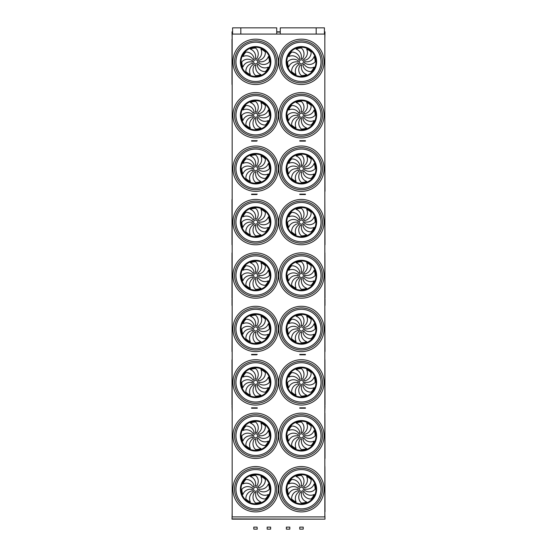 <?xml version="1.0" encoding="UTF-8"?>
<svg xmlns="http://www.w3.org/2000/svg" width="557" height="557" viewBox="0 0 557 557"><rect width="100%" height="100%" fill="white"/><g stroke="black" fill="none" stroke-linecap="round" stroke-linejoin="round"><path stroke-width="0.84" d="M324.835 516.917L232.165 516.917L232.165 34.068L324.835 34.068L324.835 516.917M300.334 408.232L305.431 408.232L305.431 407.828L299.757 407.828L299.757 408.232L300.334 407.828M251.576 408.232L251.576 407.828L257.25 407.828L257.25 408.232L251.576 408.232M253.324 354.809L251.576 354.809L251.576 354.405L256.673 354.405L256.673 354.809L253.324 354.809L253.324 354.405M300.334 354.809L305.431 354.809L305.431 354.405L299.757 354.405L299.757 354.809L300.334 354.405M300.334 141.116L305.431 141.116L305.431 140.712L299.757 140.712L299.757 141.116L300.334 140.712M300.334 194.539L305.431 194.539L305.431 194.135L299.757 194.135L299.757 194.539L300.334 194.135M253.324 194.539L251.576 194.539L251.576 194.135L256.673 194.135L256.673 194.539L253.324 194.539L253.324 194.135M253.324 141.116L251.576 141.116L251.576 140.712L256.673 140.712L256.673 141.116L253.324 141.116L253.324 140.712M324.432 31.826L324.996 31.826L324.835 38.349M232.575 31.826L232.011 31.826L232.165 38.349M324.835 138.672L324.835 145.196M324.835 245.519L324.835 252.043M324.996 298.942L324.996 305.466M324.996 405.788L324.835 412.312M232.165 512.635L232.011 519.159L324.996 519.159L232.011 518.915M324.835 512.635L324.996 518.915M231.997 84.434L231.997 39.241L231.997 84.434M232.165 39.087L232.165 84.372M324.835 84.594L324.835 39.081M255.621 63.881A2.04 2.04 0 0 0 257.39 60.824A2.04 2.04 0 0 0 253.86 60.824A2.04 2.04 0 0 0 255.621 63.881M254.131 58.945A7.868 7.868 0 0 0 245.881 52.1A13.779 13.779 0 0 0 242.894 56.57A7.868 7.868 0 0 1 253.136 59.731A3.265 3.265 0 0 1 254.131 58.945M255.35 58.589A3.265 3.265 0 0 1 256.617 58.736A7.868 7.868 0 0 0 255.621 48.062A13.779 13.779 0 0 0 250.351 49.113A7.868 7.868 0 0 1 255.35 58.589M257.731 59.348A3.265 3.265 0 0 1 258.525 60.344A7.868 7.868 0 0 0 265.369 52.1A13.779 13.779 0 0 0 260.899 49.113A7.868 7.868 0 0 1 257.731 59.348M258.873 61.569A3.265 3.265 0 0 1 258.733 62.837A7.868 7.868 0 0 0 269.407 61.841A13.779 13.779 0 0 0 268.356 56.57A7.868 7.868 0 0 1 258.873 61.569M258.114 63.951A3.265 3.265 0 0 1 257.118 64.737A7.868 7.868 0 0 0 265.369 71.581A13.779 13.779 0 0 0 268.356 67.112A7.868 7.868 0 0 1 258.114 63.951M255.893 65.092A3.265 3.265 0 0 1 254.633 64.946A7.868 7.868 0 0 0 255.621 75.62A13.779 13.779 0 0 0 260.899 74.568A7.868 7.868 0 0 1 255.893 65.092M253.519 64.334A3.265 3.265 0 0 1 252.725 63.338A7.868 7.868 0 0 0 245.881 71.581A13.779 13.779 0 0 0 250.351 74.568A7.868 7.868 0 0 1 253.519 64.334M252.377 62.112A3.265 3.265 0 0 1 252.516 60.845A7.868 7.868 0 0 0 241.842 61.841A13.779 13.779 0 0 0 242.894 67.112A7.868 7.868 0 0 1 252.377 62.112M301.379 63.881A2.04 2.04 0 0 0 303.147 60.824A2.04 2.04 0 0 0 299.617 60.824A2.04 2.04 0 0 0 301.379 63.881M299.889 58.945A7.868 7.868 0 0 0 291.638 52.1A13.779 13.779 0 0 0 288.651 56.57A7.868 7.868 0 0 1 298.893 59.731A3.265 3.265 0 0 1 299.889 58.945M301.107 58.589A3.265 3.265 0 0 1 302.374 58.736A7.868 7.868 0 0 0 301.379 48.062A13.779 13.779 0 0 0 296.108 49.113A7.868 7.868 0 0 1 301.107 58.589M303.488 59.348A3.265 3.265 0 0 1 304.282 60.344A7.868 7.868 0 0 0 311.126 52.1A13.779 13.779 0 0 0 306.656 49.113A7.868 7.868 0 0 1 303.488 59.348M304.63 61.569A3.265 3.265 0 0 1 304.491 62.837A7.868 7.868 0 0 0 315.158 61.841A13.779 13.779 0 0 0 314.113 56.57A7.868 7.868 0 0 1 304.63 61.569M303.871 63.951A3.265 3.265 0 0 1 302.876 64.737A7.868 7.868 0 0 0 311.126 71.581A13.779 13.779 0 0 0 314.113 67.112A7.868 7.868 0 0 1 303.871 63.951M301.65 65.092A3.265 3.265 0 0 1 300.39 64.946A7.868 7.868 0 0 0 301.379 75.62A13.779 13.779 0 0 0 306.656 74.568A7.868 7.868 0 0 1 301.65 65.092M299.276 64.334A3.265 3.265 0 0 1 298.482 63.338A7.868 7.868 0 0 0 291.638 71.581A13.779 13.779 0 0 0 296.108 74.568A7.868 7.868 0 0 1 299.276 64.334M298.127 62.112A3.265 3.265 0 0 1 298.274 60.845A7.868 7.868 0 0 0 287.6 61.841A13.779 13.779 0 0 0 288.651 67.112A7.868 7.868 0 0 1 298.127 62.112M301.379 82.882A21.041 21.041 0 0 0 319.607 51.321A21.041 21.041 0 0 0 283.158 51.321A21.041 21.041 0 0 0 301.379 82.882A21.041 21.041 0 0 1 283.158 51.321A21.041 21.041 0 0 1 319.607 51.321A21.041 21.041 0 0 1 301.379 82.882M255.621 82.882A21.041 21.041 0 0 0 273.849 51.321A21.041 21.041 0 0 0 237.4 51.321A21.041 21.041 0 0 0 255.621 82.882A21.041 21.041 0 0 1 237.4 51.321A21.041 21.041 0 0 1 273.849 51.321A21.041 21.041 0 0 1 255.621 82.882M232.165 138.025L232.165 92.511M324.835 138.018L324.835 92.504M255.621 117.304A2.04 2.04 0 0 0 257.39 114.248A2.04 2.04 0 0 0 253.86 114.248A2.04 2.04 0 0 0 255.621 117.304M254.131 112.361A7.868 7.868 0 0 0 245.881 105.524A13.779 13.779 0 0 0 242.894 109.994A7.868 7.868 0 0 1 253.136 113.155A3.265 3.265 0 0 1 254.131 112.361M255.35 112.013A3.265 3.265 0 0 1 256.617 112.159A7.868 7.868 0 0 0 255.621 101.485A13.779 13.779 0 0 0 250.351 102.537A7.868 7.868 0 0 1 255.35 112.013M257.731 112.772A3.265 3.265 0 0 1 258.525 113.767A7.868 7.868 0 0 0 265.369 105.524A13.779 13.779 0 0 0 260.899 102.537A7.868 7.868 0 0 1 257.731 112.772M258.873 114.993A3.265 3.265 0 0 1 258.733 116.26A7.868 7.868 0 0 0 269.407 115.264A13.779 13.779 0 0 0 268.356 109.994A7.868 7.868 0 0 1 258.873 114.993M258.114 117.374A3.265 3.265 0 0 1 257.118 118.161A7.868 7.868 0 0 0 265.369 125.005A13.779 13.779 0 0 0 268.356 120.535A7.868 7.868 0 0 1 258.114 117.374M255.893 118.516A3.265 3.265 0 0 1 254.633 118.369A7.868 7.868 0 0 0 255.621 129.043A13.779 13.779 0 0 0 260.899 127.992A7.868 7.868 0 0 1 255.893 118.516M253.519 117.757A3.265 3.265 0 0 1 252.725 116.761A7.868 7.868 0 0 0 245.881 125.005A13.779 13.779 0 0 0 250.351 127.992A7.868 7.868 0 0 1 253.519 117.757M252.377 115.536A3.265 3.265 0 0 1 252.516 114.269A7.868 7.868 0 0 0 241.842 115.264A13.779 13.779 0 0 0 242.894 120.535A7.868 7.868 0 0 1 252.377 115.536M301.379 117.304A2.04 2.04 0 0 0 303.147 114.248A2.04 2.04 0 0 0 299.617 114.248A2.04 2.04 0 0 0 301.379 117.304M299.889 112.361A7.868 7.868 0 0 0 291.638 105.524A13.779 13.779 0 0 0 288.651 109.994A7.868 7.868 0 0 1 298.893 113.155A3.265 3.265 0 0 1 299.889 112.361M301.107 112.013A3.265 3.265 0 0 1 302.374 112.159A7.868 7.868 0 0 0 301.379 101.485A13.779 13.779 0 0 0 296.108 102.537A7.868 7.868 0 0 1 301.107 112.013M303.488 112.772A3.265 3.265 0 0 1 304.282 113.767A7.868 7.868 0 0 0 311.126 105.524A13.779 13.779 0 0 0 306.656 102.537A7.868 7.868 0 0 1 303.488 112.772M304.63 114.993A3.265 3.265 0 0 1 304.491 116.26A7.868 7.868 0 0 0 315.158 115.264A13.779 13.779 0 0 0 314.113 109.994A7.868 7.868 0 0 1 304.63 114.993M303.871 117.374A3.265 3.265 0 0 1 302.876 118.161A7.868 7.868 0 0 0 311.126 125.005A13.779 13.779 0 0 0 314.113 120.535A7.868 7.868 0 0 1 303.871 117.374M301.65 118.516A3.265 3.265 0 0 1 300.39 118.369A7.868 7.868 0 0 0 301.379 129.043A13.779 13.779 0 0 0 306.656 127.992A7.868 7.868 0 0 1 301.65 118.516M299.276 117.757A3.265 3.265 0 0 1 298.482 116.761A7.868 7.868 0 0 0 291.638 125.005A13.779 13.779 0 0 0 296.108 127.992A7.868 7.868 0 0 1 299.276 117.757M298.127 115.536A3.265 3.265 0 0 1 298.274 114.269A7.868 7.868 0 0 0 287.6 115.264A13.779 13.779 0 0 0 288.651 120.535A7.868 7.868 0 0 1 298.127 115.536M301.379 136.305A21.041 21.041 0 0 0 319.607 104.744A21.041 21.041 0 0 0 283.158 104.744A21.041 21.041 0 0 0 301.379 136.305A21.041 21.041 0 0 1 283.158 104.744A21.041 21.041 0 0 1 319.607 104.744A21.041 21.041 0 0 1 301.379 136.305M255.621 136.305A21.041 21.041 0 0 0 273.849 104.744A21.041 21.041 0 0 0 237.4 104.744A21.041 21.041 0 0 0 255.621 136.305A21.041 21.041 0 0 1 237.4 104.744A21.041 21.041 0 0 1 273.849 104.744A21.041 21.041 0 0 1 255.621 136.305M232.165 191.218L232.165 145.934M325.003 191.288L324.835 145.927M255.621 170.727A2.04 2.04 0 0 0 257.39 167.664A2.04 2.04 0 0 0 253.86 167.664A2.04 2.04 0 0 0 255.621 170.727M254.131 165.784A7.868 7.868 0 0 0 245.881 158.947A13.779 13.779 0 0 0 242.894 163.417A7.868 7.868 0 0 1 253.136 166.578A3.265 3.265 0 0 1 254.131 165.784M255.35 165.436A3.265 3.265 0 0 1 256.617 165.582A7.868 7.868 0 0 0 255.621 154.909A13.779 13.779 0 0 0 250.351 155.96A7.868 7.868 0 0 1 255.35 165.436M257.731 166.195A3.265 3.265 0 0 1 258.525 167.191A7.868 7.868 0 0 0 265.369 158.947A13.779 13.779 0 0 0 260.899 155.96A7.868 7.868 0 0 1 257.731 166.195M258.873 168.416A3.265 3.265 0 0 1 258.733 169.683A7.868 7.868 0 0 0 269.407 168.687A13.779 13.779 0 0 0 268.356 163.417A7.868 7.868 0 0 1 258.873 168.416M258.114 170.797A3.265 3.265 0 0 1 257.118 171.584A7.868 7.868 0 0 0 265.369 178.428A13.779 13.779 0 0 0 268.356 173.958A7.868 7.868 0 0 1 258.114 170.797M255.893 171.939A3.265 3.265 0 0 1 254.633 171.793A7.868 7.868 0 0 0 255.621 182.466A13.779 13.779 0 0 0 260.899 181.415A7.868 7.868 0 0 1 255.893 171.939M253.519 171.18A3.265 3.265 0 0 1 252.725 170.184A7.868 7.868 0 0 0 245.881 178.428A13.779 13.779 0 0 0 250.351 181.415A7.868 7.868 0 0 1 253.519 171.18M252.377 168.959A3.265 3.265 0 0 1 252.516 167.692A7.868 7.868 0 0 0 241.842 168.687A13.779 13.779 0 0 0 242.894 173.958A7.868 7.868 0 0 1 252.377 168.959M301.379 170.727A2.04 2.04 0 0 0 303.147 167.664A2.04 2.04 0 0 0 299.617 167.664A2.04 2.04 0 0 0 301.379 170.727M299.889 165.784A7.868 7.868 0 0 0 291.638 158.947A13.779 13.779 0 0 0 288.651 163.417A7.868 7.868 0 0 1 298.893 166.578A3.265 3.265 0 0 1 299.889 165.784M301.107 165.436A3.265 3.265 0 0 1 302.374 165.582A7.868 7.868 0 0 0 301.379 154.909A13.779 13.779 0 0 0 296.108 155.96A7.868 7.868 0 0 1 301.107 165.436M303.488 166.195A3.265 3.265 0 0 1 304.282 167.191A7.868 7.868 0 0 0 311.126 158.947A13.779 13.779 0 0 0 306.656 155.96A7.868 7.868 0 0 1 303.488 166.195M304.63 168.416A3.265 3.265 0 0 1 304.491 169.683A7.868 7.868 0 0 0 315.158 168.687A13.779 13.779 0 0 0 314.113 163.417A7.868 7.868 0 0 1 304.63 168.416M303.871 170.797A3.265 3.265 0 0 1 302.876 171.584A7.868 7.868 0 0 0 311.126 178.428A13.779 13.779 0 0 0 314.113 173.958A7.868 7.868 0 0 1 303.871 170.797M301.65 171.939A3.265 3.265 0 0 1 300.39 171.793A7.868 7.868 0 0 0 301.379 182.466A13.779 13.779 0 0 0 306.656 181.415A7.868 7.868 0 0 1 301.65 171.939M299.276 171.18A3.265 3.265 0 0 1 298.482 170.184A7.868 7.868 0 0 0 291.638 178.428A13.779 13.779 0 0 0 296.108 181.415A7.868 7.868 0 0 1 299.276 171.18M298.127 168.959A3.265 3.265 0 0 1 298.274 167.692A7.868 7.868 0 0 0 287.6 168.687A13.779 13.779 0 0 0 288.651 173.958A7.868 7.868 0 0 1 298.127 168.959M301.379 189.728A21.041 21.041 0 0 0 319.607 158.167A21.041 21.041 0 0 0 283.158 158.167A21.041 21.041 0 0 0 301.379 189.728A21.041 21.041 0 0 1 283.158 158.167A21.041 21.041 0 0 1 319.607 158.167A21.041 21.041 0 0 1 301.379 189.728M255.621 189.728A21.041 21.041 0 0 0 273.849 158.167A21.041 21.041 0 0 0 237.4 158.167A21.041 21.041 0 0 0 255.621 189.728A21.041 21.041 0 0 1 237.4 158.167A21.041 21.041 0 0 1 273.849 158.167A21.041 21.041 0 0 1 255.621 189.728M231.997 244.704L231.997 199.51L232.165 244.641M325.003 244.711L324.835 199.357M255.621 224.151A2.04 2.04 0 0 0 257.39 221.087A2.04 2.04 0 0 0 253.86 221.087A2.04 2.04 0 0 0 255.621 224.151M254.131 219.207A7.868 7.868 0 0 0 245.881 212.363A13.779 13.779 0 0 0 242.894 216.84A7.868 7.868 0 0 1 253.136 220.001A3.265 3.265 0 0 1 254.131 219.207M255.35 218.859A3.265 3.265 0 0 1 256.617 219.005A7.868 7.868 0 0 0 255.621 208.332A13.779 13.779 0 0 0 250.351 209.376A7.868 7.868 0 0 1 255.35 218.859M257.731 219.618A3.265 3.265 0 0 1 258.525 220.614A7.868 7.868 0 0 0 265.369 212.363A13.779 13.779 0 0 0 260.899 209.376A7.868 7.868 0 0 1 257.731 219.618M258.873 221.839A3.265 3.265 0 0 1 258.733 223.106A7.868 7.868 0 0 0 269.407 222.111A13.779 13.779 0 0 0 268.356 216.84A7.868 7.868 0 0 1 258.873 221.839M258.114 224.22A3.265 3.265 0 0 1 257.118 225.007A7.868 7.868 0 0 0 265.369 231.851A13.779 13.779 0 0 0 268.356 227.381A7.868 7.868 0 0 1 258.114 224.22M255.893 225.362A3.265 3.265 0 0 1 254.633 225.216A7.868 7.868 0 0 0 255.621 235.89A13.779 13.779 0 0 0 260.899 234.838A7.868 7.868 0 0 1 255.893 225.362M253.519 224.603A3.265 3.265 0 0 1 252.725 223.608A7.868 7.868 0 0 0 245.881 231.851A13.779 13.779 0 0 0 250.351 234.838A7.868 7.868 0 0 1 253.519 224.603M252.377 222.382A3.265 3.265 0 0 1 252.516 221.115A7.868 7.868 0 0 0 241.842 222.111A13.779 13.779 0 0 0 242.894 227.381A7.868 7.868 0 0 1 252.377 222.382M301.379 224.151A2.04 2.04 0 0 0 303.147 221.087A2.04 2.04 0 0 0 299.617 221.087A2.04 2.04 0 0 0 301.379 224.151M299.889 219.207A7.868 7.868 0 0 0 291.638 212.363A13.779 13.779 0 0 0 288.651 216.84A7.868 7.868 0 0 1 298.893 220.001A3.265 3.265 0 0 1 299.889 219.207M301.107 218.859A3.265 3.265 0 0 1 302.374 219.005A7.868 7.868 0 0 0 301.379 208.332A13.779 13.779 0 0 0 296.108 209.376A7.868 7.868 0 0 1 301.107 218.859M303.488 219.618A3.265 3.265 0 0 1 304.282 220.614A7.868 7.868 0 0 0 311.126 212.363A13.779 13.779 0 0 0 306.656 209.376A7.868 7.868 0 0 1 303.488 219.618M304.63 221.839A3.265 3.265 0 0 1 304.491 223.106A7.868 7.868 0 0 0 315.158 222.111A13.779 13.779 0 0 0 314.113 216.84A7.868 7.868 0 0 1 304.63 221.839M303.871 224.22A3.265 3.265 0 0 1 302.876 225.007A7.868 7.868 0 0 0 311.126 231.851A13.779 13.779 0 0 0 314.113 227.381A7.868 7.868 0 0 1 303.871 224.22M301.65 225.362A3.265 3.265 0 0 1 300.39 225.216A7.868 7.868 0 0 0 301.379 235.89A13.779 13.779 0 0 0 306.656 234.838A7.868 7.868 0 0 1 301.65 225.362M299.276 224.603A3.265 3.265 0 0 1 298.482 223.608A7.868 7.868 0 0 0 291.638 231.851A13.779 13.779 0 0 0 296.108 234.838A7.868 7.868 0 0 1 299.276 224.603M298.127 222.382A3.265 3.265 0 0 1 298.274 221.115A7.868 7.868 0 0 0 287.6 222.111A13.779 13.779 0 0 0 288.651 227.381A7.868 7.868 0 0 1 298.127 222.382M301.379 243.151A21.041 21.041 0 0 1 283.158 211.59A21.041 21.041 0 0 1 319.607 211.59A21.041 21.041 0 0 1 301.379 243.151M255.621 243.151A21.041 21.041 0 0 1 237.4 211.59A21.041 21.041 0 0 1 273.849 211.59A21.041 21.041 0 0 1 255.621 243.151M231.997 298.127L231.997 252.934L232.165 298.065M324.919 252.857L325.003 298.134L324.835 253.003M255.621 277.574A2.04 2.04 0 0 0 257.39 274.51A2.04 2.04 0 0 0 253.86 274.51A2.04 2.04 0 0 0 255.621 277.574M254.131 272.631A7.868 7.868 0 0 0 245.881 265.786A13.779 13.779 0 0 0 242.894 270.256A7.868 7.868 0 0 1 253.136 273.424A3.265 3.265 0 0 1 254.131 272.631M255.35 272.282A3.265 3.265 0 0 1 256.617 272.429A7.868 7.868 0 0 0 255.621 261.755A13.779 13.779 0 0 0 250.351 262.8A7.868 7.868 0 0 1 255.35 272.282M257.731 273.041A3.265 3.265 0 0 1 258.525 274.037A7.868 7.868 0 0 0 265.369 265.786A13.779 13.779 0 0 0 260.899 262.8A7.868 7.868 0 0 1 257.731 273.041M258.873 275.262A3.265 3.265 0 0 1 258.733 276.53A7.868 7.868 0 0 0 269.407 275.534A13.779 13.779 0 0 0 268.356 270.256A7.868 7.868 0 0 1 258.873 275.262M258.114 277.637A3.265 3.265 0 0 1 257.118 278.43A7.868 7.868 0 0 0 265.369 285.275A13.779 13.779 0 0 0 268.356 280.805A7.868 7.868 0 0 1 258.114 277.637M255.893 278.785A3.265 3.265 0 0 1 254.633 278.639A7.868 7.868 0 0 0 255.621 289.313A13.779 13.779 0 0 0 260.899 288.261A7.868 7.868 0 0 1 255.893 278.785M253.519 278.027A3.265 3.265 0 0 1 252.725 277.031A7.868 7.868 0 0 0 245.881 285.275A13.779 13.779 0 0 0 250.351 288.261A7.868 7.868 0 0 1 253.519 278.027M252.377 275.806A3.265 3.265 0 0 1 252.516 274.538A7.868 7.868 0 0 0 241.842 275.534A13.779 13.779 0 0 0 242.894 280.805A7.868 7.868 0 0 1 252.377 275.806M301.379 277.574A2.04 2.04 0 0 0 303.147 274.51A2.04 2.04 0 0 0 299.617 274.51A2.04 2.04 0 0 0 301.379 277.574M299.889 272.631A7.868 7.868 0 0 0 291.638 265.786A13.779 13.779 0 0 0 288.651 270.256A7.868 7.868 0 0 1 298.893 273.424A3.265 3.265 0 0 1 299.889 272.631M301.107 272.282A3.265 3.265 0 0 1 302.374 272.429A7.868 7.868 0 0 0 301.379 261.755A13.779 13.779 0 0 0 296.108 262.8A7.868 7.868 0 0 1 301.107 272.282M303.488 273.041A3.265 3.265 0 0 1 304.282 274.037A7.868 7.868 0 0 0 311.126 265.786A13.779 13.779 0 0 0 306.656 262.8A7.868 7.868 0 0 1 303.488 273.041M304.63 275.262A3.265 3.265 0 0 1 304.491 276.53A7.868 7.868 0 0 0 315.158 275.534A13.779 13.779 0 0 0 314.113 270.256A7.868 7.868 0 0 1 304.63 275.262M303.871 277.637A3.265 3.265 0 0 1 302.876 278.43A7.868 7.868 0 0 0 311.126 285.275A13.779 13.779 0 0 0 314.113 280.805A7.868 7.868 0 0 1 303.871 277.637M301.65 278.785A3.265 3.265 0 0 1 300.39 278.639A7.868 7.868 0 0 0 301.379 289.313A13.779 13.779 0 0 0 306.656 288.261A7.868 7.868 0 0 1 301.65 278.785M299.276 278.027A3.265 3.265 0 0 1 298.482 277.031A7.868 7.868 0 0 0 291.638 285.275A13.779 13.779 0 0 0 296.108 288.261A7.868 7.868 0 0 1 299.276 278.027M298.127 275.806A3.265 3.265 0 0 1 298.274 274.538A7.868 7.868 0 0 0 287.6 275.534A13.779 13.779 0 0 0 288.651 280.805A7.868 7.868 0 0 1 298.127 275.806M301.379 296.575A21.041 21.041 0 0 1 283.158 265.014A21.041 21.041 0 0 1 319.607 265.014A21.041 21.041 0 0 1 301.379 296.575M255.621 296.575A21.041 21.041 0 0 1 237.4 265.014A21.041 21.041 0 0 1 273.849 265.014A21.041 21.041 0 0 1 255.621 296.575M231.997 351.551L232.165 306.427M325.003 351.558L324.835 306.197M255.621 330.997A2.04 2.04 0 0 0 257.39 327.934A2.04 2.04 0 0 0 253.86 327.934A2.04 2.04 0 0 0 255.621 330.997M254.131 326.054A7.868 7.868 0 0 0 245.881 319.21A13.779 13.779 0 0 0 242.894 323.68A7.868 7.868 0 0 1 253.136 326.848A3.265 3.265 0 0 1 254.131 326.054M255.35 325.706A3.265 3.265 0 0 1 256.617 325.845A7.868 7.868 0 0 0 255.621 315.178A13.779 13.779 0 0 0 250.351 316.223A7.868 7.868 0 0 1 255.35 325.706M257.731 326.465A3.265 3.265 0 0 1 258.525 327.46A7.868 7.868 0 0 0 265.369 319.21A13.779 13.779 0 0 0 260.899 316.223A7.868 7.868 0 0 1 257.731 326.465M258.873 328.686A3.265 3.265 0 0 1 258.733 329.946A7.868 7.868 0 0 0 269.407 328.957A13.779 13.779 0 0 0 268.356 323.68A7.868 7.868 0 0 1 258.873 328.686M258.114 331.06A3.265 3.265 0 0 1 257.118 331.854A7.868 7.868 0 0 0 265.369 338.698A13.779 13.779 0 0 0 268.356 334.228A7.868 7.868 0 0 1 258.114 331.06M255.893 332.209A3.265 3.265 0 0 1 254.633 332.063A7.868 7.868 0 0 0 255.621 342.736A13.779 13.779 0 0 0 260.899 341.685A7.868 7.868 0 0 1 255.893 332.209M253.519 331.45A3.265 3.265 0 0 1 252.725 330.454A7.868 7.868 0 0 0 245.881 338.698A13.779 13.779 0 0 0 250.351 341.685A7.868 7.868 0 0 1 253.519 331.45M252.377 329.229A3.265 3.265 0 0 1 252.516 327.962A7.868 7.868 0 0 0 241.842 328.957A13.779 13.779 0 0 0 242.894 334.228A7.868 7.868 0 0 1 252.377 329.229M301.379 330.997A2.04 2.04 0 0 0 303.147 327.934A2.04 2.04 0 0 0 299.617 327.934A2.04 2.04 0 0 0 301.379 330.997M299.889 326.054A7.868 7.868 0 0 0 291.638 319.21A13.779 13.779 0 0 0 288.651 323.68A7.868 7.868 0 0 1 298.893 326.848A3.265 3.265 0 0 1 299.889 326.054M301.107 325.706A3.265 3.265 0 0 1 302.374 325.845A7.868 7.868 0 0 0 301.379 315.178A13.779 13.779 0 0 0 296.108 316.223A7.868 7.868 0 0 1 301.107 325.706M303.488 326.465A3.265 3.265 0 0 1 304.282 327.46A7.868 7.868 0 0 0 311.126 319.21A13.779 13.779 0 0 0 306.656 316.223A7.868 7.868 0 0 1 303.488 326.465M304.63 328.686A3.265 3.265 0 0 1 304.491 329.946A7.868 7.868 0 0 0 315.158 328.957A13.779 13.779 0 0 0 314.113 323.68A7.868 7.868 0 0 1 304.63 328.686M303.871 331.06A3.265 3.265 0 0 1 302.876 331.854A7.868 7.868 0 0 0 311.126 338.698A13.779 13.779 0 0 0 314.113 334.228A7.868 7.868 0 0 1 303.871 331.06M301.65 332.209A3.265 3.265 0 0 1 300.39 332.063A7.868 7.868 0 0 0 301.379 342.736A13.779 13.779 0 0 0 306.656 341.685A7.868 7.868 0 0 1 301.65 332.209M299.276 331.45A3.265 3.265 0 0 1 298.482 330.454A7.868 7.868 0 0 0 291.638 338.698A13.779 13.779 0 0 0 296.108 341.685A7.868 7.868 0 0 1 299.276 331.45M298.127 329.229A3.265 3.265 0 0 1 298.274 327.962A7.868 7.868 0 0 0 287.6 328.957A13.779 13.779 0 0 0 288.651 334.228A7.868 7.868 0 0 1 298.127 329.229M301.379 349.998A21.041 21.041 0 0 1 283.158 318.437A21.041 21.041 0 0 1 319.607 318.437A21.041 21.041 0 0 1 301.379 349.998M255.621 349.998A21.041 21.041 0 0 1 237.4 318.437A21.041 21.041 0 0 1 273.849 318.437A21.041 21.041 0 0 1 255.621 349.998M231.997 404.974L231.997 359.78L232.165 404.911M324.919 359.704L325.003 404.981L324.835 359.85M255.621 384.421A2.04 2.04 0 0 0 257.39 381.357A2.04 2.04 0 0 0 253.86 381.357A2.04 2.04 0 0 0 255.621 384.421M254.131 379.477A7.868 7.868 0 0 0 245.881 372.633A13.779 13.779 0 0 0 242.894 377.103A7.868 7.868 0 0 1 253.136 380.271A3.265 3.265 0 0 1 254.131 379.477M255.35 379.129A3.265 3.265 0 0 1 256.617 379.268A7.868 7.868 0 0 0 255.621 368.602A13.779 13.779 0 0 0 250.351 369.646A7.868 7.868 0 0 1 255.35 379.129M257.731 379.888A3.265 3.265 0 0 1 258.525 380.884A7.868 7.868 0 0 0 265.369 372.633A13.779 13.779 0 0 0 260.899 369.646A7.868 7.868 0 0 1 257.731 379.888M258.873 382.109A3.265 3.265 0 0 1 258.733 383.369A7.868 7.868 0 0 0 269.407 382.381A13.779 13.779 0 0 0 268.356 377.103A7.868 7.868 0 0 1 258.873 382.109M258.114 384.483A3.265 3.265 0 0 1 257.118 385.277A7.868 7.868 0 0 0 265.369 392.121A13.779 13.779 0 0 0 268.356 387.651A7.868 7.868 0 0 1 258.114 384.483M255.893 385.632A3.265 3.265 0 0 1 254.633 385.486A7.868 7.868 0 0 0 255.621 396.159A13.779 13.779 0 0 0 260.899 395.108A7.868 7.868 0 0 1 255.893 385.632M253.519 384.873A3.265 3.265 0 0 1 252.725 383.877A7.868 7.868 0 0 0 245.881 392.121A13.779 13.779 0 0 0 250.351 395.108A7.868 7.868 0 0 1 253.519 384.873M252.377 382.652A3.265 3.265 0 0 1 252.516 381.385A7.868 7.868 0 0 0 241.842 382.381A13.779 13.779 0 0 0 242.894 387.651A7.868 7.868 0 0 1 252.377 382.652M301.379 384.421A2.04 2.04 0 0 0 303.147 381.357A2.04 2.04 0 0 0 299.617 381.357A2.04 2.04 0 0 0 301.379 384.421M299.889 379.477A7.868 7.868 0 0 0 291.638 372.633A13.779 13.779 0 0 0 288.651 377.103A7.868 7.868 0 0 1 298.893 380.271A3.265 3.265 0 0 1 299.889 379.477M301.107 379.129A3.265 3.265 0 0 1 302.374 379.268A7.868 7.868 0 0 0 301.379 368.602A13.779 13.779 0 0 0 296.108 369.646A7.868 7.868 0 0 1 301.107 379.129M303.488 379.888A3.265 3.265 0 0 1 304.282 380.884A7.868 7.868 0 0 0 311.126 372.633A13.779 13.779 0 0 0 306.656 369.646A7.868 7.868 0 0 1 303.488 379.888M304.63 382.109A3.265 3.265 0 0 1 304.491 383.369A7.868 7.868 0 0 0 315.158 382.381A13.779 13.779 0 0 0 314.113 377.103A7.868 7.868 0 0 1 304.63 382.109M303.871 384.483A3.265 3.265 0 0 1 302.876 385.277A7.868 7.868 0 0 0 311.126 392.121A13.779 13.779 0 0 0 314.113 387.651A7.868 7.868 0 0 1 303.871 384.483M301.65 385.632A3.265 3.265 0 0 1 300.39 385.486A7.868 7.868 0 0 0 301.379 396.159A13.779 13.779 0 0 0 306.656 395.108A7.868 7.868 0 0 1 301.65 385.632M299.276 384.873A3.265 3.265 0 0 1 298.482 383.877A7.868 7.868 0 0 0 291.638 392.121A13.779 13.779 0 0 0 296.108 395.108A7.868 7.868 0 0 1 299.276 384.873M298.127 382.652A3.265 3.265 0 0 1 298.274 381.385A7.868 7.868 0 0 0 287.6 382.381A13.779 13.779 0 0 0 288.651 387.651A7.868 7.868 0 0 1 298.127 382.652M301.379 403.421A21.041 21.041 0 0 1 283.158 371.86A21.041 21.041 0 0 1 319.607 371.86A21.041 21.041 0 0 1 301.379 403.421M255.621 403.421A21.041 21.041 0 0 1 237.4 371.86A21.041 21.041 0 0 1 273.849 371.86A21.041 21.041 0 0 1 255.621 403.421M232.165 458.334L232.165 413.036M324.919 413.127L325.003 458.404L324.835 413.273M255.621 437.844A2.04 2.04 0 0 0 257.39 434.78A2.04 2.04 0 0 0 253.86 434.78A2.04 2.04 0 0 0 255.621 437.844M254.131 432.9A7.868 7.868 0 0 0 245.881 426.056A13.779 13.779 0 0 0 242.894 430.526A7.868 7.868 0 0 1 253.136 433.694A3.265 3.265 0 0 1 254.131 432.9M255.35 432.552A3.265 3.265 0 0 1 256.617 432.692A7.868 7.868 0 0 0 255.621 422.025A13.779 13.779 0 0 0 250.351 423.069A7.868 7.868 0 0 1 255.35 432.552M257.731 433.311A3.265 3.265 0 0 1 258.525 434.307A7.868 7.868 0 0 0 265.369 426.056A13.779 13.779 0 0 0 260.899 423.069A7.868 7.868 0 0 1 257.731 433.311M258.873 435.532A3.265 3.265 0 0 1 258.733 436.792A7.868 7.868 0 0 0 269.407 435.804A13.779 13.779 0 0 0 268.356 430.526A7.868 7.868 0 0 1 258.873 435.532M258.114 437.906A3.265 3.265 0 0 1 257.118 438.7A7.868 7.868 0 0 0 265.369 445.544A13.779 13.779 0 0 0 268.356 441.074A7.868 7.868 0 0 1 258.114 437.906M255.893 439.055A3.265 3.265 0 0 1 254.633 438.909A7.868 7.868 0 0 0 255.621 449.583A13.779 13.779 0 0 0 260.899 448.531A7.868 7.868 0 0 1 255.893 439.055M253.519 438.296A3.265 3.265 0 0 1 252.725 437.294A7.868 7.868 0 0 0 245.881 445.544A13.779 13.779 0 0 0 250.351 448.531A7.868 7.868 0 0 1 253.519 438.296M252.377 436.075A3.265 3.265 0 0 1 252.516 434.808A7.868 7.868 0 0 0 241.842 435.804A13.779 13.779 0 0 0 242.894 441.074A7.868 7.868 0 0 1 252.377 436.075M301.379 437.844A2.04 2.04 0 0 0 303.147 434.78A2.04 2.04 0 0 0 299.617 434.78A2.04 2.04 0 0 0 301.379 437.844M299.889 432.9A7.868 7.868 0 0 0 291.638 426.056A13.779 13.779 0 0 0 288.651 430.526A7.868 7.868 0 0 1 298.893 433.694A3.265 3.265 0 0 1 299.889 432.9M301.107 432.552A3.265 3.265 0 0 1 302.374 432.692A7.868 7.868 0 0 0 301.379 422.025A13.779 13.779 0 0 0 296.108 423.069A7.868 7.868 0 0 1 301.107 432.552M303.488 433.311A3.265 3.265 0 0 1 304.282 434.307A7.868 7.868 0 0 0 311.126 426.056A13.779 13.779 0 0 0 306.656 423.069A7.868 7.868 0 0 1 303.488 433.311M304.63 435.532A3.265 3.265 0 0 1 304.491 436.792A7.868 7.868 0 0 0 315.158 435.804A13.779 13.779 0 0 0 314.113 430.526A7.868 7.868 0 0 1 304.63 435.532M303.871 437.906A3.265 3.265 0 0 1 302.876 438.7A7.868 7.868 0 0 0 311.126 445.544A13.779 13.779 0 0 0 314.113 441.074A7.868 7.868 0 0 1 303.871 437.906M301.65 439.055A3.265 3.265 0 0 1 300.39 438.909A7.868 7.868 0 0 0 301.379 449.583A13.779 13.779 0 0 0 306.656 448.531A7.868 7.868 0 0 1 301.65 439.055M299.276 438.296A3.265 3.265 0 0 1 298.482 437.294A7.868 7.868 0 0 0 291.638 445.544A13.779 13.779 0 0 0 296.108 448.531A7.868 7.868 0 0 1 299.276 438.296M298.127 436.075A3.265 3.265 0 0 1 298.274 434.808A7.868 7.868 0 0 0 287.6 435.804A13.779 13.779 0 0 0 288.651 441.074A7.868 7.868 0 0 1 298.127 436.075M301.379 456.844A21.041 21.041 0 0 1 283.158 425.283A21.041 21.041 0 0 1 319.607 425.283A21.041 21.041 0 0 1 301.379 456.844M255.621 456.844A21.041 21.041 0 0 1 237.4 425.283A21.041 21.041 0 0 1 273.849 425.283A21.041 21.041 0 0 1 255.621 456.844M280.262 34.068L280.262 27.85L324.432 27.85L324.432 34.068M240.819 34.068L240.819 27.85L232.575 27.85L232.575 34.068M316.181 27.85L316.181 34.068M240.819 27.85L276.738 27.85L276.738 34.068M298.127 489.499A3.265 3.265 0 0 1 298.274 488.231A7.868 7.868 0 0 0 287.6 489.227A13.779 13.779 0 0 0 288.651 494.498A7.868 7.868 0 0 1 298.127 489.499M299.276 491.713A3.265 3.265 0 0 1 298.482 490.717A7.868 7.868 0 0 0 291.638 498.968A13.779 13.779 0 0 0 296.108 501.954A7.868 7.868 0 0 1 299.276 491.713M301.65 492.479A3.265 3.265 0 0 1 300.39 492.332A7.868 7.868 0 0 0 301.379 503.006A13.779 13.779 0 0 0 306.656 501.954A7.868 7.868 0 0 1 301.65 492.479M303.871 491.33A3.265 3.265 0 0 1 302.876 492.123A7.868 7.868 0 0 0 311.126 498.968A13.779 13.779 0 0 0 314.113 494.498A7.868 7.868 0 0 1 303.871 491.33M304.63 488.955A3.265 3.265 0 0 1 304.491 490.216A7.868 7.868 0 0 0 315.158 489.227A13.779 13.779 0 0 0 314.113 483.949A7.868 7.868 0 0 1 304.63 488.955M303.488 486.734A3.265 3.265 0 0 1 304.282 487.73A7.868 7.868 0 0 0 311.126 479.48A13.779 13.779 0 0 0 306.656 476.493A7.868 7.868 0 0 1 303.488 486.734M301.107 485.976A3.265 3.265 0 0 1 302.374 486.115A7.868 7.868 0 0 0 301.379 475.448A13.779 13.779 0 0 0 296.108 476.493A7.868 7.868 0 0 1 301.107 485.976M299.889 486.324A7.868 7.868 0 0 0 291.638 479.48A13.779 13.779 0 0 0 288.651 483.949A7.868 7.868 0 0 1 298.893 487.117A3.265 3.265 0 0 1 299.889 486.324M301.379 491.267A2.04 2.04 0 0 0 303.147 488.204A2.04 2.04 0 0 0 299.617 488.204A2.04 2.04 0 0 0 301.379 491.267M252.377 489.499A3.265 3.265 0 0 1 252.516 488.231A7.868 7.868 0 0 0 241.842 489.227A13.779 13.779 0 0 0 242.894 494.498A7.868 7.868 0 0 1 252.377 489.499M253.519 491.713A3.265 3.265 0 0 1 252.725 490.717A7.868 7.868 0 0 0 245.881 498.968A13.779 13.779 0 0 0 250.351 501.954A7.868 7.868 0 0 1 253.519 491.713M255.893 492.479A3.265 3.265 0 0 1 254.633 492.332A7.868 7.868 0 0 0 255.621 503.006A13.779 13.779 0 0 0 260.899 501.954A7.868 7.868 0 0 1 255.893 492.479M258.114 491.33A3.265 3.265 0 0 1 257.118 492.123A7.868 7.868 0 0 0 265.369 498.968A13.779 13.779 0 0 0 268.356 494.498A7.868 7.868 0 0 1 258.114 491.33M258.873 488.955A3.265 3.265 0 0 1 258.733 490.216A7.868 7.868 0 0 0 269.407 489.227A13.779 13.779 0 0 0 268.356 483.949A7.868 7.868 0 0 1 258.873 488.955M257.731 486.734A3.265 3.265 0 0 1 258.525 487.73A7.868 7.868 0 0 0 265.369 479.48A13.779 13.779 0 0 0 260.899 476.493A7.868 7.868 0 0 1 257.731 486.734M255.35 485.976A3.265 3.265 0 0 1 256.617 486.115A7.868 7.868 0 0 0 255.621 475.448A13.779 13.779 0 0 0 250.351 476.493A7.868 7.868 0 0 1 255.35 485.976M254.131 486.324A7.868 7.868 0 0 0 245.881 479.48A13.779 13.779 0 0 0 242.894 483.949A7.868 7.868 0 0 1 253.136 487.117A3.265 3.265 0 0 1 254.131 486.324M255.621 491.267A2.04 2.04 0 0 0 257.39 488.204A2.04 2.04 0 0 0 253.86 488.204A2.04 2.04 0 0 0 255.621 491.267M301.379 510.268A21.041 21.041 0 0 1 283.158 478.707A21.041 21.041 0 0 1 319.607 478.707A21.041 21.041 0 0 1 301.379 510.268A21.041 21.041 0 0 1 283.158 478.707A21.041 21.041 0 0 1 319.607 478.707A21.041 21.041 0 0 1 301.379 510.268M255.621 510.268A21.041 21.041 0 0 1 237.4 478.707A21.041 21.041 0 0 1 273.849 478.707A21.041 21.041 0 0 1 255.621 510.268A21.041 21.041 0 0 1 237.4 478.707A21.041 21.041 0 0 1 273.849 478.707A21.041 21.041 0 0 1 255.621 510.268M232.165 511.758L232.165 466.467M324.919 466.55L325.003 511.827L324.835 466.689M232.011 405.788L232.165 412.312M232.011 298.942L232.011 305.466M232.165 245.519L232.165 252.043M232.165 138.672L232.165 145.196M280.262 31.826L276.738 31.826M304.679 408.232L304.679 407.828M303.683 408.232L303.683 407.828M253.324 408.232L253.324 407.828M256.673 408.232L256.673 407.828M252.328 408.232L252.328 407.828M252.328 354.809L252.328 354.405M256.673 354.405L257.25 354.405L256.673 354.809M304.679 354.809L304.679 354.405M303.683 354.809L303.683 354.405M304.679 141.116L304.679 140.712M303.683 141.116L303.683 140.712M304.679 194.539L304.679 194.135M303.683 194.539L303.683 194.135M252.328 194.539L252.328 194.135M256.673 194.135L257.25 194.135L256.673 194.539M252.328 141.116L252.328 140.712M256.673 140.712L257.25 140.712L256.673 141.116M267.165 527.11L270.632 527.11L270.632 529.15L267.165 529.15L267.165 527.11M257.062 527.11L257.257 529.15L253.79 529.15L253.79 527.11L257.062 527.11M286.375 527.11L289.835 527.11L289.835 529.15L286.375 529.15L286.375 527.11M299.75 527.11L303.217 527.11L303.217 529.15L299.75 529.15L299.75 527.11M255.621 84.518A22.677 22.677 0 0 1 235.987 50.506A22.677 22.677 0 0 1 275.262 50.506A22.677 22.677 0 0 1 255.621 84.518M301.379 84.518A22.677 22.677 0 0 1 281.745 50.506A22.677 22.677 0 0 1 321.02 50.506A22.677 22.677 0 0 1 301.379 84.518M255.621 137.941A22.677 22.677 0 0 1 235.987 103.929A22.677 22.677 0 0 1 275.262 103.929A22.677 22.677 0 0 1 255.621 137.941M301.379 137.941A22.677 22.677 0 0 1 281.745 103.929A22.677 22.677 0 0 1 321.02 103.929A22.677 22.677 0 0 1 301.379 137.941M255.621 191.364A22.677 22.677 0 0 1 235.987 157.353A22.677 22.677 0 0 1 275.262 157.353A22.677 22.677 0 0 1 255.621 191.364M301.379 191.364A22.677 22.677 0 0 1 281.745 157.353A22.677 22.677 0 0 1 321.02 157.353A22.677 22.677 0 0 1 301.379 191.364M255.621 244.788A22.677 22.677 0 0 1 235.987 210.776A22.677 22.677 0 0 1 275.262 210.776A22.677 22.677 0 0 1 255.621 244.788M301.379 244.788A22.677 22.677 0 0 1 281.745 210.776A22.677 22.677 0 0 1 321.02 210.776A22.677 22.677 0 0 1 301.379 244.788M255.621 298.204A22.677 22.677 0 0 1 235.987 264.199A22.677 22.677 0 0 1 275.262 264.199A22.677 22.677 0 0 1 255.621 298.204M301.379 298.204A22.677 22.677 0 0 1 281.745 264.199A22.677 22.677 0 0 1 321.02 264.199A22.677 22.677 0 0 1 301.379 298.204M255.621 351.627A22.677 22.677 0 0 1 235.987 317.622A22.677 22.677 0 0 1 275.262 317.622A22.677 22.677 0 0 1 255.621 351.627M301.379 351.627A22.677 22.677 0 0 1 281.745 317.622A22.677 22.677 0 0 1 321.02 317.622A22.677 22.677 0 0 1 301.379 351.627M255.621 405.05A22.677 22.677 0 0 1 235.987 371.039A22.677 22.677 0 0 1 275.262 371.039A22.677 22.677 0 0 1 255.621 405.05M301.379 405.05A22.677 22.677 0 0 1 281.745 371.039A22.677 22.677 0 0 1 321.02 371.039A22.677 22.677 0 0 1 301.379 405.05M255.621 458.474A22.677 22.677 0 0 1 235.987 424.462A22.677 22.677 0 0 1 275.262 424.462A22.677 22.677 0 0 1 255.621 458.474M301.379 458.474A22.677 22.677 0 0 1 281.745 424.462A22.677 22.677 0 0 1 321.02 424.462A22.677 22.677 0 0 1 301.379 458.474M301.379 511.897A22.677 22.677 0 0 1 281.745 477.885A22.677 22.677 0 0 1 321.02 477.885A22.677 22.677 0 0 1 301.379 511.897M255.621 511.897A22.677 22.677 0 0 1 235.987 477.885A22.677 22.677 0 0 1 275.262 477.885A22.677 22.677 0 0 1 255.621 511.897M324.996 32.069L324.432 32.069M280.262 32.069L276.738 32.069M232.575 32.069L232.011 32.069M324.835 84.372L324.835 39.31M255.621 77.082A15.241 15.241 0 0 1 242.427 54.224A15.241 15.241 0 0 1 268.822 54.224A15.241 15.241 0 0 1 255.621 77.082M255.621 76.434A14.593 14.593 0 0 0 268.265 54.544A14.593 14.593 0 0 0 242.984 54.544A14.593 14.593 0 0 0 255.621 76.434M301.379 77.082A15.241 15.241 0 0 1 288.185 54.224A15.241 15.241 0 0 1 314.58 54.224A15.241 15.241 0 0 1 301.379 77.082M301.379 76.434A14.593 14.593 0 0 0 314.023 54.544A14.593 14.593 0 0 0 288.742 54.544A14.593 14.593 0 0 0 301.379 76.434M301.379 81.489A19.648 19.648 0 0 0 321.027 61.841A19.648 19.648 0 0 0 301.379 42.193A19.648 19.648 0 0 0 281.731 61.841A19.648 19.648 0 0 0 301.379 81.489M255.621 81.489A19.648 19.648 0 0 0 275.276 61.841A19.648 19.648 0 0 0 255.621 42.193A19.648 19.648 0 0 0 235.973 61.841A19.648 19.648 0 0 0 255.621 81.489M324.835 137.795L324.835 92.734M255.621 130.505A15.241 15.241 0 0 1 242.427 107.647A15.241 15.241 0 0 1 268.822 107.647A15.241 15.241 0 0 1 255.621 130.505M255.621 129.858A14.593 14.593 0 0 0 268.265 107.967A14.593 14.593 0 0 0 242.984 107.967A14.593 14.593 0 0 0 255.621 129.858M301.379 130.505A15.241 15.241 0 0 1 288.185 107.647A15.241 15.241 0 0 1 314.58 107.647A15.241 15.241 0 0 1 301.379 130.505M301.379 129.858A14.593 14.593 0 0 0 314.023 107.967A14.593 14.593 0 0 0 288.742 107.967A14.593 14.593 0 0 0 301.379 129.858M301.379 134.912A19.648 19.648 0 0 0 321.027 115.264A19.648 19.648 0 0 0 301.379 95.616A19.648 19.648 0 0 0 281.731 115.264A19.648 19.648 0 0 0 301.379 134.912M255.621 134.912A19.648 19.648 0 0 0 275.276 115.264A19.648 19.648 0 0 0 255.621 95.616A19.648 19.648 0 0 0 235.973 115.264A19.648 19.648 0 0 0 255.621 134.912M324.835 191.218L324.835 146.157M255.621 183.928A15.241 15.241 0 0 1 242.427 161.07A15.241 15.241 0 0 1 268.822 161.07A15.241 15.241 0 0 1 255.621 183.928M255.621 183.281A14.593 14.593 0 0 0 268.265 161.391A14.593 14.593 0 0 0 242.984 161.391A14.593 14.593 0 0 0 255.621 183.281M301.379 183.928A15.241 15.241 0 0 1 288.185 161.07A15.241 15.241 0 0 1 314.58 161.07A15.241 15.241 0 0 1 301.379 183.928M301.379 183.281A14.593 14.593 0 0 0 314.023 161.391A14.593 14.593 0 0 0 288.742 161.391A14.593 14.593 0 0 0 301.379 183.281M301.379 188.336A19.648 19.648 0 0 0 321.027 168.687A19.648 19.648 0 0 0 301.379 149.039A19.648 19.648 0 0 0 281.731 168.687A19.648 19.648 0 0 0 301.379 188.336M255.621 188.336A19.648 19.648 0 0 0 275.276 168.687A19.648 19.648 0 0 0 255.621 149.039A19.648 19.648 0 0 0 235.973 168.687A19.648 19.648 0 0 0 255.621 188.336M324.835 244.641L324.835 199.58M255.621 237.352A15.241 15.241 0 0 1 242.427 214.487A15.241 15.241 0 0 1 268.822 214.487A15.241 15.241 0 0 1 255.621 237.352M255.621 236.704A14.593 14.593 0 0 0 268.265 214.814A14.593 14.593 0 0 0 242.984 214.814A14.593 14.593 0 0 0 255.621 236.704M301.379 237.352A15.241 15.241 0 0 1 288.185 214.487A15.241 15.241 0 0 1 314.58 214.487A15.241 15.241 0 0 1 301.379 237.352M301.379 236.704A14.593 14.593 0 0 0 314.023 214.814A14.593 14.593 0 0 0 288.742 214.814A14.593 14.593 0 0 0 301.379 236.704M301.379 241.759A19.648 19.648 0 0 0 321.027 222.111A19.648 19.648 0 0 0 301.379 202.463A19.648 19.648 0 0 0 281.731 222.111A19.648 19.648 0 0 0 301.379 241.759M255.621 241.759A19.648 19.648 0 0 0 275.276 222.111A19.648 19.648 0 0 0 255.621 202.463A19.648 19.648 0 0 0 235.973 222.111A19.648 19.648 0 0 0 255.621 241.759M255.621 290.775A15.241 15.241 0 0 1 242.427 267.91A15.241 15.241 0 0 1 268.822 267.91A15.241 15.241 0 0 1 255.621 290.775M255.621 290.127A14.593 14.593 0 0 0 268.265 268.237A14.593 14.593 0 0 0 242.984 268.237A14.593 14.593 0 0 0 255.621 290.127M301.379 290.775A15.241 15.241 0 0 1 288.185 267.91A15.241 15.241 0 0 1 314.58 267.91A15.241 15.241 0 0 1 301.379 290.775M301.379 290.127A14.593 14.593 0 0 0 314.023 268.237A14.593 14.593 0 0 0 288.742 268.237A14.593 14.593 0 0 0 301.379 290.127M301.379 295.182A19.648 19.648 0 0 0 321.027 275.534A19.648 19.648 0 0 0 301.379 255.886A19.648 19.648 0 0 0 281.731 275.534A19.648 19.648 0 0 0 301.379 295.182M255.621 295.182A19.648 19.648 0 0 0 275.276 275.534A19.648 19.648 0 0 0 255.621 255.886A19.648 19.648 0 0 0 235.973 275.534A19.648 19.648 0 0 0 255.621 295.182M324.835 351.488L324.835 306.427M255.621 344.198A15.241 15.241 0 0 1 242.427 321.333A15.241 15.241 0 0 1 268.822 321.333A15.241 15.241 0 0 1 255.621 344.198M255.621 343.551A14.593 14.593 0 0 0 268.265 321.661A14.593 14.593 0 0 0 242.984 321.661A14.593 14.593 0 0 0 255.621 343.551M301.379 344.198A15.241 15.241 0 0 1 288.185 321.333A15.241 15.241 0 0 1 314.58 321.333A15.241 15.241 0 0 1 301.379 344.198M301.379 343.551A14.593 14.593 0 0 0 314.023 321.661A14.593 14.593 0 0 0 288.742 321.661A14.593 14.593 0 0 0 301.379 343.551M301.379 348.605A19.648 19.648 0 0 0 321.027 328.957A19.648 19.648 0 0 0 301.379 309.309A19.648 19.648 0 0 0 281.731 328.957A19.648 19.648 0 0 0 301.379 348.605M255.621 348.605A19.648 19.648 0 0 0 275.276 328.957A19.648 19.648 0 0 0 255.621 309.309A19.648 19.648 0 0 0 235.973 328.957A19.648 19.648 0 0 0 255.621 348.605M255.621 397.621A15.241 15.241 0 0 1 242.427 374.757A15.241 15.241 0 0 1 268.822 374.757A15.241 15.241 0 0 1 255.621 397.621M255.621 396.974A14.593 14.593 0 0 0 268.265 375.084A14.593 14.593 0 0 0 242.984 375.084A14.593 14.593 0 0 0 255.621 396.974M301.379 397.621A15.241 15.241 0 0 1 288.185 374.757A15.241 15.241 0 0 1 314.58 374.757A15.241 15.241 0 0 1 301.379 397.621M301.379 396.974A14.593 14.593 0 0 0 314.023 375.084A14.593 14.593 0 0 0 288.742 375.084A14.593 14.593 0 0 0 301.379 396.974M301.379 402.029A19.648 19.648 0 0 0 321.027 382.381A19.648 19.648 0 0 0 301.379 362.732A19.648 19.648 0 0 0 281.731 382.381A19.648 19.648 0 0 0 301.379 402.029M255.621 402.029A19.648 19.648 0 0 0 275.276 382.381A19.648 19.648 0 0 0 255.621 362.732A19.648 19.648 0 0 0 235.973 382.381A19.648 19.648 0 0 0 255.621 402.029M255.621 451.045A15.241 15.241 0 0 1 242.427 428.18A15.241 15.241 0 0 1 268.822 428.18A15.241 15.241 0 0 1 255.621 451.045M255.621 450.397A14.593 14.593 0 0 0 268.265 428.507A14.593 14.593 0 0 0 242.984 428.507A14.593 14.593 0 0 0 255.621 450.397M301.379 451.045A15.241 15.241 0 0 1 288.185 428.18A15.241 15.241 0 0 1 314.58 428.18A15.241 15.241 0 0 1 301.379 451.045M301.379 450.397A14.593 14.593 0 0 0 314.023 428.507A14.593 14.593 0 0 0 288.742 428.507A14.593 14.593 0 0 0 301.379 450.397M301.379 455.452A19.648 19.648 0 0 0 321.027 435.804A19.648 19.648 0 0 0 301.379 416.156A19.648 19.648 0 0 0 281.731 435.804A19.648 19.648 0 0 0 301.379 455.452M255.621 455.452A19.648 19.648 0 0 0 275.276 435.804A19.648 19.648 0 0 0 255.621 416.156A19.648 19.648 0 0 0 235.973 435.804A19.648 19.648 0 0 0 255.621 455.452M301.379 503.82A14.593 14.593 0 0 0 314.023 481.93A14.593 14.593 0 0 0 288.742 481.93A14.593 14.593 0 0 0 301.379 503.82M255.621 503.82A14.593 14.593 0 0 0 268.265 481.93A14.593 14.593 0 0 0 242.984 481.93A14.593 14.593 0 0 0 255.621 503.82M255.621 504.468A15.241 15.241 0 0 1 240.387 489.227A15.241 15.241 0 0 1 255.621 473.986A15.241 15.241 0 0 1 270.862 489.227A15.241 15.241 0 0 1 255.621 504.468M255.621 469.579A19.648 19.648 0 0 0 235.973 489.227A19.648 19.648 0 0 0 255.621 508.875A19.648 19.648 0 0 0 275.276 489.227A19.648 19.648 0 0 0 255.621 469.579M301.379 504.468A15.241 15.241 0 0 1 286.138 489.227A15.241 15.241 0 0 1 301.379 473.986A15.241 15.241 0 0 1 316.62 489.227A15.241 15.241 0 0 1 301.379 504.468M301.379 469.579A19.648 19.648 0 0 0 281.731 489.227A19.648 19.648 0 0 0 301.379 508.875A19.648 19.648 0 0 0 321.027 489.227A19.648 19.648 0 0 0 301.379 469.579"/></g></svg>
